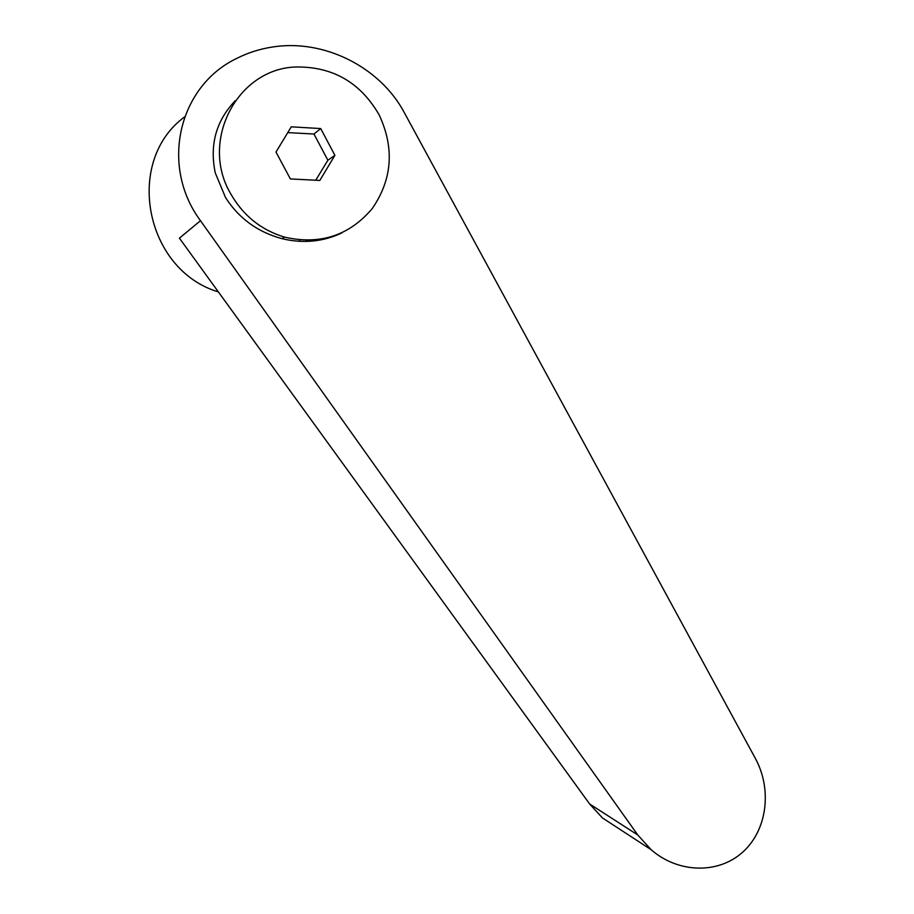<?xml version="1.0" encoding="UTF-8"?>
<svg xmlns="http://www.w3.org/2000/svg" width="914" height="914" viewBox="0 0 914 914"><rect width="100%" height="100%" fill="white"/><g stroke="black" fill="none" stroke-linecap="round" stroke-linejoin="round"><path stroke-width="1.37" d="M379.15 114.856C360.379 82.443 332.673 66.494 296.045 66.996C237.571 68.447 199.549 140.687 230.454 193.357C242.941 215.43 261.016 230.031 284.654 237.149C320.106 245.158 349.308 235.629 372.238 208.575C392.323 179.373 394.631 148.125 379.15 114.856M235.206 100.769C216.092 120.819 209.443 144.869 215.27 172.917L225.507 197.493C238.794 218.332 257.599 232.042 281.923 238.657C303.162 243.73 323.156 241.81 341.905 232.876M404.376 112.753C379.95 66.642 323.236 38.559 271.938 47.105C259.496 49.048 247.774 52.818 236.772 58.393C178.767 85.996 159.539 165.605 200.486 220.708L637.766 834.973L651.145 849.723C678.131 873.293 718.153 874.287 742.591 852.248C767.177 830.392 772.41 789.513 755.284 758.266L404.376 112.753M299.038 241.307L299.826 239.994M305.882 241.445L306.693 240.348M619.795 829.261L602.44 817.927L589.644 804L179.407 238.166L200.486 220.708M184.639 116.866C123.95 161.31 145.052 269.687 217.909 291.772L218.4 291.943M275.994 152.067L291.258 126.829L320.711 128.566L334.901 155.323L319.82 180.446L290.378 178.938L275.994 152.067M287.761 132.61L313.959 134.015L327.886 160.236L315.718 180.241M320.711 128.566L313.959 134.015M334.901 155.323L327.886 160.236M589.644 804L637.766 834.973M651.145 849.723L602.44 817.927M281.923 238.657L284.654 237.149"/></g></svg>
